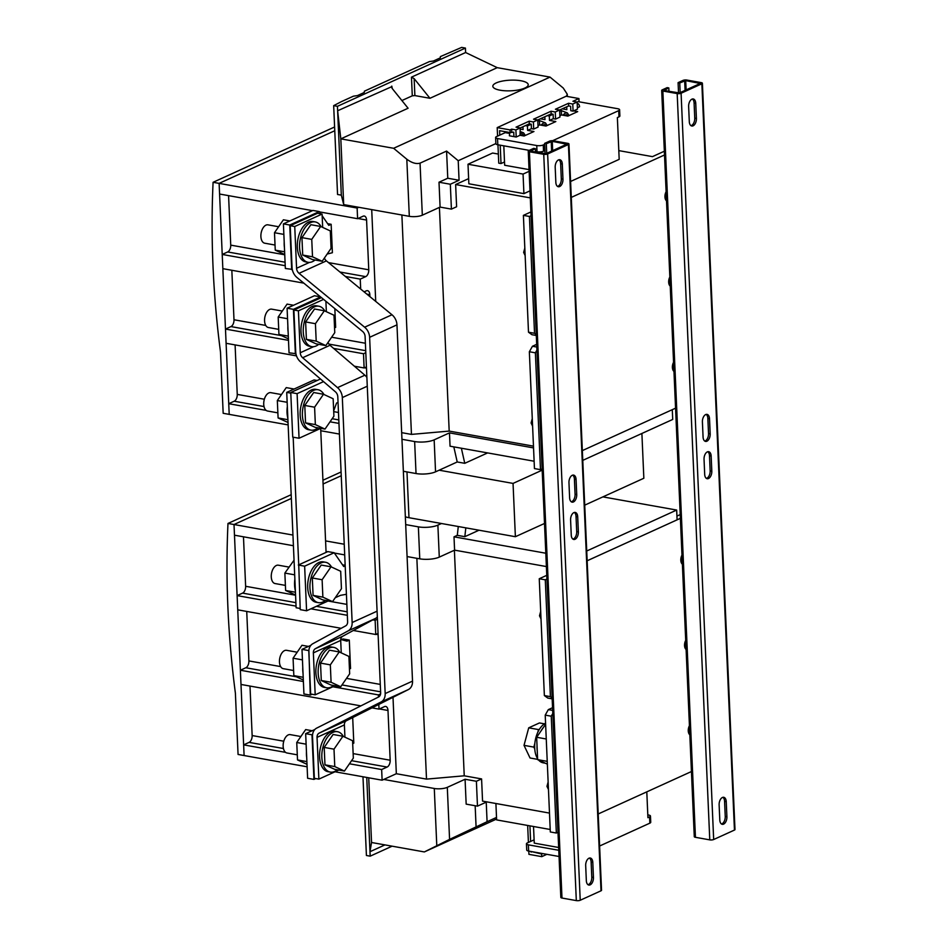 <?xml version="1.0" encoding="UTF-8"?>
<svg xmlns="http://www.w3.org/2000/svg" width="948" height="948" viewBox="0 0 948 948"><rect width="100%" height="100%" fill="white"/><g stroke="black" fill="none" stroke-linecap="round" stroke-linejoin="round"><path stroke-width="1.42" d="M708.5 478.527A6.055 3.46 100.1 0 0 711.806 471.144L711.154 456.035A6.055 3.46 100.1 0 0 708.666 451.686A6.055 3.46 100.1 0 0 704.044 459.27L704.696 474.379A6.055 3.46 100.1 0 0 707.184 478.728A6.055 3.46 100.1 0 0 708.5 478.527M707.8 451.722A6.055 3.46 -79.9 0 1 709.495 455.739L710.147 470.848A6.055 3.46 -79.9 0 1 706.841 478.23A6.055 3.46 -79.9 0 1 706.39 478.396M575.057 539.27A6.055 3.46 100.1 0 0 578.363 531.875L577.699 516.767A6.055 3.46 100.1 0 0 575.211 512.418A6.055 3.46 100.1 0 0 570.589 520.002L571.253 535.11A6.055 3.46 100.1 0 0 573.741 539.459A6.055 3.46 100.1 0 0 575.057 539.27M574.346 512.453A6.055 3.46 -79.9 0 1 576.04 516.47L576.704 531.579A6.055 3.46 -79.9 0 1 573.398 538.974A6.055 3.46 -79.9 0 1 572.947 539.128M706.876 441.223A6.055 3.46 100.1 0 0 710.182 433.829L709.519 418.72A6.055 3.46 100.1 0 0 707.03 414.371A6.055 3.46 100.1 0 0 702.409 421.955L703.072 437.064A6.055 3.46 100.1 0 0 705.561 441.413A6.055 3.46 100.1 0 0 706.876 441.223M706.165 414.406A6.055 3.46 -79.9 0 1 707.86 418.424L708.523 433.532A6.055 3.46 -79.9 0 1 705.217 440.927A6.055 3.46 -79.9 0 1 704.755 441.081M573.433 501.954A6.055 3.46 100.1 0 0 576.728 494.56L576.076 479.451A6.055 3.46 100.1 0 0 573.587 475.102A6.055 3.46 100.1 0 0 568.966 482.686L569.618 497.795A6.055 3.46 100.1 0 0 572.106 502.144A6.055 3.46 100.1 0 0 573.433 501.954M572.722 475.138A6.055 3.46 -79.9 0 1 574.417 479.155L575.069 494.264A6.055 3.46 -79.9 0 1 571.774 501.658A6.055 3.46 -79.9 0 1 571.312 501.812M590.142 884.863A6.055 3.46 100.1 0 0 593.448 877.469L592.796 862.372A6.055 3.46 100.1 0 0 590.308 858.023A6.055 3.46 100.1 0 0 585.686 865.607L586.338 880.716A6.055 3.46 100.1 0 0 588.827 885.053A6.055 3.46 100.1 0 0 590.142 884.863M589.443 858.059A6.055 3.46 -79.9 0 1 591.137 862.076L591.789 877.173A6.055 3.46 -79.9 0 1 588.483 884.567A6.055 3.46 -79.9 0 1 588.033 884.733M723.597 824.132A6.055 3.46 100.1 0 0 726.903 816.738L726.239 801.641A6.055 3.46 100.1 0 0 723.751 797.292A6.055 3.46 100.1 0 0 719.129 804.876L719.793 819.973A6.055 3.46 100.1 0 0 722.281 824.322A6.055 3.46 100.1 0 0 723.597 824.132M722.886 797.327A6.055 3.46 -79.9 0 1 724.58 801.344L725.244 816.441A6.055 3.46 -79.9 0 1 721.938 823.836A6.055 3.46 -79.9 0 1 721.475 824.002M693.106 125.823A6.055 3.46 100.1 0 0 696.413 118.429L695.749 103.32A6.055 3.46 100.1 0 0 693.261 98.971A6.055 3.46 100.1 0 0 688.639 106.555L689.303 121.664A6.055 3.46 100.1 0 0 691.791 126.013A6.055 3.46 100.1 0 0 693.106 125.823M692.395 99.007A6.055 3.46 -79.9 0 1 694.09 103.024L694.754 118.133A6.055 3.46 -79.9 0 1 691.447 125.527A6.055 3.46 -79.9 0 1 690.985 125.681M559.664 186.555A6.055 3.46 100.1 0 0 562.958 179.16L562.306 164.063A6.055 3.46 100.1 0 0 559.818 159.714A6.055 3.46 100.1 0 0 555.196 167.298L555.848 182.395A6.055 3.46 100.1 0 0 558.336 186.744A6.055 3.46 100.1 0 0 559.664 186.555M558.953 159.738A6.055 3.46 -79.9 0 1 560.647 163.755L561.299 178.864A6.055 3.46 -79.9 0 1 558.005 186.258A6.055 3.46 -79.9 0 1 557.543 186.412M284.199 241.989A20.512 11.696 100.1 0 0 284.436 247.57M278.617 226.738L268 224.842A9.326 5.309 100.1 0 0 263.283 227.579A9.326 5.309 100.1 0 0 260.937 237.166A9.326 5.309 100.1 0 0 264.717 243.198L275.027 245.046M287.872 326.302A20.512 11.696 100.1 0 0 288.121 331.883M282.291 311.051L271.685 309.155A9.326 5.309 100.1 0 0 266.969 311.892A9.326 5.309 100.1 0 0 264.611 321.479A9.326 5.309 100.1 0 0 268.403 327.51L278.712 329.359M325.425 600.357A20.512 11.696 -79.9 0 1 318.374 602.655L316.111 602.253A20.512 11.696 -79.9 0 1 314.44 601.719A20.512 11.696 -79.9 0 1 308.515 578.505A20.512 11.696 -79.9 0 1 323.327 561.868L325.591 562.271A20.512 11.696 -79.9 0 1 327.261 562.804A20.512 11.696 -79.9 0 1 331.492 567.023M318.374 602.655A20.512 11.696 -79.9 0 1 316.703 602.134A20.512 11.696 -79.9 0 1 310.766 578.908A20.512 11.696 -79.9 0 1 325.591 562.271M281.449 394.558L270.832 392.662A9.326 5.309 100.1 0 0 266.127 395.387A9.326 5.309 100.1 0 0 263.769 404.986A9.326 5.309 100.1 0 0 267.549 411.017L277.871 412.866M287.339 406.502A20.512 11.696 100.1 0 0 287.848 418.293M285.407 585.402L275.086 583.553A9.326 5.309 -79.9 0 1 274.327 583.316A9.326 5.309 -79.9 0 1 271.638 572.758A9.326 5.309 -79.9 0 1 278.368 565.198L288.986 567.094M324.809 310.98A20.512 11.696 100.1 0 0 318.895 306.228L316.644 305.825A20.512 11.696 100.1 0 0 306.275 311.833A20.512 11.696 100.1 0 0 301.097 332.938A20.512 11.696 100.1 0 0 309.415 346.21L311.679 346.613A20.512 11.696 100.1 0 0 318.729 344.314M318.895 306.228A20.512 11.696 100.1 0 0 308.538 312.236A20.512 11.696 100.1 0 0 303.36 333.341A20.512 11.696 100.1 0 0 311.679 346.613M333.625 685.475A20.512 11.696 -79.9 0 1 326.574 687.774L324.311 687.371A20.512 11.696 -79.9 0 1 322.652 686.85A20.512 11.696 -79.9 0 1 316.715 663.624A20.512 11.696 -79.9 0 1 331.539 646.986L333.791 647.389A20.512 11.696 -79.9 0 1 335.462 647.922A20.512 11.696 -79.9 0 1 339.704 652.141M326.574 687.774A20.512 11.696 -79.9 0 1 324.915 687.253A20.512 11.696 -79.9 0 1 318.978 664.027A20.512 11.696 -79.9 0 1 333.791 647.389M293.607 670.52L283.298 668.672A9.326 5.309 -79.9 0 1 282.54 668.435A9.326 5.309 -79.9 0 1 279.838 657.876A9.326 5.309 -79.9 0 1 286.58 650.316L297.186 652.212M321.123 226.667A20.512 11.696 100.1 0 0 315.222 221.915L312.959 221.512A20.512 11.696 100.1 0 0 302.59 227.52A20.512 11.696 100.1 0 0 297.411 248.625A20.512 11.696 100.1 0 0 305.742 261.897L308.005 262.3A20.512 11.696 100.1 0 0 315.056 260.001M315.222 221.915A20.512 11.696 100.1 0 0 304.853 227.923A20.512 11.696 100.1 0 0 299.675 249.028A20.512 11.696 100.1 0 0 308.005 262.3M337.31 769.788A20.512 11.696 -79.9 0 1 330.26 772.087L327.996 771.684A20.512 11.696 -79.9 0 1 326.325 771.162A20.512 11.696 -79.9 0 1 320.4 747.936A20.512 11.696 -79.9 0 1 335.213 731.299L337.476 731.702A20.512 11.696 -79.9 0 1 339.147 732.235A20.512 11.696 -79.9 0 1 343.377 736.454M330.26 772.087A20.512 11.696 -79.9 0 1 328.589 771.565A20.512 11.696 -79.9 0 1 322.664 748.339A20.512 11.696 -79.9 0 1 337.476 731.702M297.293 754.833L286.971 752.985A9.326 5.309 -79.9 0 1 286.213 752.748A9.326 5.309 -79.9 0 1 283.523 742.189A9.326 5.309 -79.9 0 1 290.254 734.629L300.872 736.525M323.955 394.486A20.512 11.696 100.1 0 0 318.054 389.735L315.791 389.332A20.512 11.696 100.1 0 0 305.434 395.34A20.512 11.696 100.1 0 0 300.255 416.445A20.512 11.696 100.1 0 0 308.574 429.717L310.837 430.119A20.512 11.696 100.1 0 0 317.888 427.821M318.054 389.735A20.512 11.696 100.1 0 0 307.697 395.743A20.512 11.696 100.1 0 0 302.507 416.847A20.512 11.696 100.1 0 0 310.837 430.119M500.141 90.214A17.716 5.333 -2.5 0 0 518.674 89.894A17.716 5.333 -2.5 0 0 528.226 84.716A17.716 5.333 -2.5 0 0 520.914 80.758A17.716 5.333 -2.5 0 0 502.381 81.078A17.716 5.333 -2.5 0 0 492.83 86.256A17.716 5.333 -2.5 0 0 500.141 90.214M525.322 135.446L523.569 132.827L520.511 133.597M547.197 125.492L545.444 122.861L543.382 123.039L540.881 125.136M569.073 115.538L567.331 112.907L565.257 113.073L562.756 115.182M511.778 131.819L511.659 129.153L510.024 129.9L510.143 132.566L513.745 132.175L513.934 136.619L516.198 137.022L520.025 135.28L524.102 136.002L522.905 134.533L520.31 135.327M538.014 125.657L539.637 124.911L545.977 126.048L544.78 124.579L542.197 125.373M559.889 115.703L561.512 114.957L567.852 116.094L566.655 114.625L564.072 115.419M668.814 87.927L667.155 87.631L662.225 89.87A2.797 0.841 -2.5 0 0 661.692 90.392A2.797 0.841 -2.5 0 0 662.853 91.02L677.18 93.579A2.797 0.841 -2.5 0 0 681.091 93.236L701.864 83.78A2.797 0.841 -2.5 0 0 702.397 83.246A2.797 0.841 -2.5 0 0 701.247 82.63L686.921 80.07A2.797 0.841 -2.5 0 0 683.01 80.402L678.093 82.642L679.752 82.95L685.712 80.616L700.205 83.483L679.432 92.94L664.05 90.475L668.814 87.927L668.956 91.352M679.752 82.95L680.166 92.596M535.359 148.658L533.7 148.362L528.783 150.602A2.797 0.841 -2.5 0 0 528.249 151.123A2.797 0.841 -2.5 0 0 529.411 151.751L543.737 154.311A2.797 0.841 -2.5 0 0 547.636 153.967L568.421 144.511A2.797 0.841 -2.5 0 0 568.954 143.989A2.797 0.841 -2.5 0 0 567.805 143.361L553.466 140.802A2.797 0.841 -2.5 0 0 549.567 141.145L544.638 143.385L546.297 143.681L552.269 141.347L566.762 144.215L545.977 153.671L530.607 151.206L535.359 148.658L535.513 152.083M546.297 143.681L546.723 153.327M582.771 460.373L672.713 419.443L672.286 409.666L582.345 450.608L675.569 408.173M673.969 371.415A6.055 3.46 -79.9 0 1 673.566 362.302M670.248 286.13A6.055 3.46 -79.9 0 1 669.845 277.017M666.515 200.834A6.055 3.46 -79.9 0 1 666.124 191.721M571.288 197.397L664.512 154.974M536.935 350.073L535.383 352.822L540.479 469.651L542.126 468.904M531.07 215.706L529.422 216.452L534.53 333.281L536.26 334.537M320.839 213.857L319.275 211.582L312.935 210.444L283.405 223.882L285.348 268.485L292.257 269.362M319.275 211.582L289.744 225.02L291.688 269.623M327.155 254.052L332.393 252.725L331.148 224.297L328.802 225.363L322.154 215.753M292.043 267.466L290.218 225.707L294.745 226.513L296.57 268.284A5.593 4.278 -114.5 0 0 299.058 273.332L364.625 327.202A11.186 8.556 65.5 0 1 369.625 337.31L385.172 693.569A11.186 8.556 65.5 0 1 380.989 702.03L319.132 733.136A5.593 4.278 -114.5 0 0 317.047 737.366L318.872 779.126L314.345 778.32L312.52 736.56A11.186 8.556 65.5 0 1 316.703 728.1L378.56 696.993A5.593 4.278 -114.5 0 0 380.646 692.763L365.099 336.493A5.593 4.278 -114.5 0 0 362.598 331.445L297.032 277.563A11.186 8.556 65.5 0 1 292.043 267.466M294.745 226.513L322.083 214.07L317.556 213.264L290.218 225.707M320.483 296.843L314.428 295.752L287.09 308.207L289.033 352.798L295.918 353.687M320.625 296.949L293.418 309.332L295.373 353.936M334.549 327.854L335.651 327.356L334.834 308.633M295.729 351.957L293.892 310.02L298.419 310.826L300.255 352.763A5.593 4.278 -114.5 0 0 302.649 357.728L337.524 387.637A11.186 8.556 65.5 0 1 342.323 397.567L352.146 622.528A11.186 8.556 65.5 0 1 348.141 630.882L315.352 648.705A5.593 4.278 -114.5 0 0 313.361 652.876L315.186 694.813L310.66 694.007L308.835 652.07A11.186 8.556 65.5 0 1 312.828 643.716L345.617 625.893A5.593 4.278 -114.5 0 0 347.62 621.71L337.796 396.762A5.593 4.278 -114.5 0 0 335.391 391.797L300.528 361.887A11.186 8.556 65.5 0 1 295.729 351.957M321.419 297.613L293.892 310.02M220.493 351.992L223.171 413.292L229.203 414.371L219.118 183.367L334.762 130.741L219.118 183.379L213.087 182.3A852.738 652.058 -114.5 0 0 220.493 351.992M213.087 182.3L334.597 126.985M237.261 394.558L235.092 344.894M234.002 319.926L231.833 270.275M230.743 245.295L228.575 195.643M369.933 296.653L369.839 294.674L366.888 294.153M319.488 211.89L357.597 218.704L363.072 216.215A5.593 3.188 -79.9 0 1 364.293 216.037A5.593 3.188 -79.9 0 1 366.58 220.054L368.76 269.801A5.593 3.188 -79.9 0 1 365.703 276.626L360.24 279.115L360.678 289.045M331.148 224.297L327.629 223.669M285.075 262.217L227.686 251.955A5.593 3.188 100.1 0 0 230.743 245.129L284.756 254.787M227.686 251.955L222.223 254.443L222.839 268.663L303.81 283.132M281.449 335.616L230.945 326.586A5.593 3.188 100.1 0 0 233.99 319.76L265.76 325.437M230.945 326.586L225.482 329.075L226.098 343.295L296.487 355.879M264.018 406.55L234.203 401.217A5.593 3.188 100.1 0 0 237.249 394.392L264.35 399.238M234.203 401.217L228.741 403.706L229.203 414.371L288.133 424.905M357.597 218.704L357.135 208.039L219.118 183.379L219.581 194.032L312.508 210.646M520.262 127.956L529.28 123.856L529.162 121.19L516.044 127.162L520.262 127.921L520.025 135.28M529.28 123.856L531.247 124.212L531.437 128.655L533.7 129.058L538.073 127.068L537.765 119.958L551.155 113.902L551.037 111.236L533.546 119.199L537.765 119.958L533.392 121.948L529.162 121.19M551.155 113.902L553.122 114.246L553.312 118.69L555.575 119.093L559.948 117.102L559.64 110.004L568.658 105.939L568.539 103.273L555.421 109.245L559.64 110.004L555.267 111.994L551.037 111.236M568.658 105.939L570.625 106.283L570.815 110.726L573.078 111.129L572.77 104.031L568.539 103.273M573.078 111.129L577.451 109.138L577.142 102.028L572.77 104.031M559.699 111.26L561.323 110.513L559.652 110.217M544.839 116.782L544.958 119.626L540.372 118.808M547.328 115.644L549.295 115.988L553.122 114.246M537.824 121.214L539.448 120.479L537.777 120.171M522.964 126.736L523.083 129.58L520.31 129.094M525.453 125.598L527.42 125.954L531.247 124.212M507.038 132.021A7.928 4.515 100.1 0 0 506.659 132.886M510.143 132.566L499.584 130.682L499.774 135.126L496.491 136.619A4.657 1.398 -2.5 0 0 495.603 137.496A4.657 1.398 -2.5 0 0 497.534 138.538L536.746 145.542A4.657 1.398 -2.5 0 0 543.251 144.973L544.685 144.321M577.142 102.076L579.05 101.211L578.932 98.545L572.924 101.282L577.142 102.028M510.024 129.9L497.202 127.613L566.11 96.246L578.932 98.545M516.198 137.022L515.89 129.912L511.659 129.153M515.89 129.912L520.262 127.921M577.391 107.74L579.572 106.745A5.036 2.868 100.1 0 0 577.522 103.486A5.036 2.868 100.1 0 0 577.202 103.462L577.522 103.486M566.714 106.828L566.833 109.672L562.259 108.854M497.534 138.538L497.807 144.76L529.268 150.377M535.49 151.49L537.018 151.763L536.746 145.542M497.807 144.76A4.657 1.398 177.5 0 1 495.875 143.717L495.603 137.496M513.934 136.619L509.408 135.801A5.036 2.868 -79.9 0 1 510.06 132.554M524.102 136.002L533.949 131.523L527.609 130.397L531.437 128.655M527.42 125.954L527.609 130.397M533.7 129.058L533.392 121.948M539.448 120.479L539.637 124.911M545.977 126.048L555.824 121.569L549.485 120.432L553.312 118.69M549.295 115.988L549.485 120.432M555.575 119.093L555.267 111.994M561.323 110.513L561.512 114.957M567.852 116.094L577.699 111.615L573.623 110.88M552.637 140.707L618.724 110.632A4.657 1.398 -2.5 0 0 619.613 109.743A4.657 1.398 -2.5 0 0 617.693 108.712L578.47 101.697A4.657 1.398 -2.5 0 0 578.102 101.637M499.774 135.126L505.248 132.637L509.751 133.443M504.514 161.966L501.018 163.554L500.212 145.186M501.018 163.554L498.755 163.151L497.949 144.783M497.57 136.121L497.202 127.613M529.055 169.609L504.656 165.248L503.803 145.826M543.251 144.973L543.524 151.194L544.958 150.542M543.524 151.194A4.657 1.398 177.5 0 1 537.018 151.763M619.613 109.743L619.885 115.964A4.657 1.398 177.5 0 1 618.997 116.841L618.724 110.632M570.589 181.459L619.186 159.347L617.361 117.588L618.997 116.841M529.991 190.856L523.912 193.629L523.059 174.077L468.004 164.241L492.605 153.043L498.352 154.062M523.059 174.077L529.138 171.315M523.912 193.629L468.857 183.782L468.004 164.241M673.862 368.891L672.713 369.412M666.408 198.31L665.271 198.831M670.129 283.594L668.992 284.116M447.764 178.236L439.007 182.217L450.324 184.244L459.069 180.262L447.764 178.236L446.579 151.076L458.216 160.71L495.875 143.575M530.288 197.883L455.632 184.54L468.632 178.627M529.422 216.452L523.391 215.374L530.904 211.949M664.358 151.218L652.461 156.633L618.807 150.613M534.53 333.281L528.498 332.203L523.391 215.374M528.498 332.203L531.947 334.703L536.295 335.485M536.687 344.325L532.456 346.257L529.351 351.744L535.383 352.822M536.805 347.039L532.456 346.257M540.479 469.651L534.447 468.573L529.351 351.744M534.127 461.226L450.051 446.2L449.471 432.881L434.16 439.848L435.547 471.831A13.983 4.207 177.5 0 1 416.03 473.538L414.643 441.555A13.983 4.207 -2.5 0 0 434.16 439.848M487.616 452.919L464.769 463.311L461.368 448.226M464.769 463.311L457.22 461.972L453.819 446.875M459.069 180.262L458.216 160.71M406.811 159.217C411.847 162.926 416.255 164.241 420.047 163.151L422.322 215.184A9.326 2.808 177.5 0 1 409.311 216.322L406.811 159.217L393.621 148.291L340.818 138.858L343.697 204.602L341.316 195.158L337.63 110.762L340.818 138.858L408.09 108.238L392.271 88.579L391.785 86.114L391.868 87.998M412.285 95.819L411.468 77.155L414.146 78.625L429.965 98.284L414.88 95.582L412.285 95.819L401.893 100.547M391.441 86.801L337.63 110.762L337.441 106.318L465.421 48.075L465.61 52.519L411.468 77.155M422.322 215.184L440.097 207.091L451.414 209.117L450.324 184.244M440.097 207.091L439.007 182.217M451.414 209.117L456.604 206.759L455.632 184.54M420.047 163.151L446.579 151.076M457.22 461.972L435.547 471.831M533.475 446.153L449.186 431.091L411.456 434.397L401.881 214.995M449.186 431.091L439.422 207.399M449.471 432.881L533.546 447.906M403.362 471.274L416.03 473.538M289.744 225.02L283.405 223.882M293.418 309.332L287.09 308.207M323.529 381.617L297.103 393.645L299.047 438.249L320.803 428.342M327.688 425.214L329.288 422.891M299.047 438.249L292.719 437.111L290.763 392.519L297.103 393.645M320.471 378.999L290.763 392.519M333.684 410.887L336.552 403.054L338.045 402.379M337.441 106.318L333.672 105.643L341.399 101.649L353.426 96.175L357.42 95.606L364.293 92.466L364.364 91.198L429.444 61.573L433.437 61.004L440.31 57.875L440.382 56.596L461.652 47.4L465.421 48.075M566.466 96.317L567.26 94.184L563.231 88.022L550.03 77.108L497.238 67.663L465.61 52.519M393.621 148.291L550.03 77.108M429.965 98.284L497.238 67.663M343.697 204.602L409.311 216.322M375.716 301.405L371.711 209.603M411.456 434.397L401.668 432.655M401.964 439.291L414.643 441.555M339.42 434.066L320.768 430.736M228.741 403.706L266.163 410.389M330.023 421.813L338.957 423.401M366.426 366.912L364.115 367.954L354.41 366.224M364.115 367.954L363.499 353.746L333.637 348.414M225.482 329.075L288.488 340.344M222.223 254.443L285.229 265.713M345.356 276.461L360.24 279.115M333.672 105.643L337.547 194.482L341.316 195.158M369.839 294.674A5.593 3.188 -79.9 0 0 367.551 290.669A5.593 3.188 -79.9 0 0 366.331 290.846L364.103 291.854M357.135 208.039L358.782 207.292M365.798 352.692L363.499 353.746M333.151 398.752L323.493 394.273L314.594 407.202L315.352 424.609L325.01 429.089L333.921 416.16L333.151 398.752M315.352 424.609L305.54 422.855L315.21 427.347L325.01 429.089M305.54 422.855L304.782 405.448L313.693 392.519L323.493 394.273M304.782 405.448L314.594 407.202M528.249 151.123L560.837 897.412A2.797 0.841 -2.5 0 0 561.986 898.04L576.313 900.6A2.797 0.841 -2.5 0 0 580.223 900.256L601.008 890.8A2.797 0.841 -2.5 0 0 601.542 890.279L568.954 143.989M544.638 143.385L545.1 153.789M661.692 90.392L694.28 836.681A2.797 0.841 -2.5 0 0 695.441 837.309L709.768 839.869A2.797 0.841 -2.5 0 0 713.666 839.525L734.451 830.069A2.797 0.841 -2.5 0 0 734.984 829.536L702.397 83.246M678.093 82.642L678.543 93.046M306.69 757.357A20.512 11.696 -79.9 0 1 306.453 751.776M306.998 764.325L297.518 759.929L296.748 742.509L306.121 744.18M297.518 759.929L306.879 761.6M296.748 742.509L305.659 729.581L312.117 730.73M338.803 770.06L318.872 779.126M322.083 214.07L322.664 227.378M324.394 258.057A5.593 4.278 -114.5 0 0 326.408 260.878L391.974 314.76A11.186 8.556 65.5 0 1 396.963 324.856L412.522 681.126A11.186 8.556 65.5 0 1 408.339 689.587L346.482 720.693A5.593 4.278 -114.5 0 0 344.385 724.924L344.93 737.165M353.331 758.127L344.432 771.068L334.774 766.577L334.004 749.169L342.915 736.24L352.573 740.72L353.331 758.127M342.915 736.24L333.104 734.487L324.204 747.415L324.963 764.835L334.774 766.577M324.963 764.835L334.632 769.314L344.432 771.068M324.204 747.415L334.004 749.169M330.319 230.933L320.661 226.453L311.75 239.382L312.508 256.801L322.178 261.281L331.077 248.34L330.319 230.933M312.508 256.801L302.708 255.048L312.366 259.527L322.178 261.281M302.708 255.048L301.95 237.628L310.849 224.7L320.661 226.453M301.95 237.628L311.75 239.382M303.016 673.044A20.512 11.696 -79.9 0 1 302.768 667.463M303.313 680.012L293.833 675.616L293.074 658.196L302.436 659.867M293.833 675.616L303.194 677.287M293.074 658.196L301.974 645.268L308.444 646.418M335.118 685.748L315.186 694.813M323.576 299.378L298.419 310.826M325.899 301.286L326.349 311.691M328.032 342.429A5.593 4.278 -114.5 0 0 329.999 345.285L364.861 375.195A11.186 8.556 65.5 0 1 366.876 377.375M377.34 616.947A11.186 8.556 65.5 0 1 375.479 618.44L342.702 636.262A5.593 4.278 -114.5 0 0 340.699 640.433L341.244 652.852M349.658 673.815L340.747 686.755L331.089 682.264L330.331 664.856L339.23 651.928L348.9 656.407L349.658 673.815M339.23 651.928L329.43 650.174L320.519 663.102L321.289 680.522L331.089 682.264M321.289 680.522L330.947 685.001L340.747 686.755M320.519 663.102L330.331 664.856M334.004 315.246L324.334 310.766L315.435 323.695L316.194 341.114L325.851 345.593L334.762 332.653L334.004 315.246M316.194 341.114L306.394 339.36L316.051 343.84L325.851 345.593M306.394 339.36L305.623 321.941L314.535 309.012L324.334 310.766M305.623 321.941L315.435 323.695M300.196 608.486L296.12 607.751L286.723 392.389L290.787 393.124M317.153 380.504L314.061 379.947L286.723 392.389M320.673 428.401L326.076 552.4L327.83 551.606L334.17 552.743L343.697 566.525L345.179 565.849M293.169 437.194L298.738 564.854L326.076 552.4M295.563 595.024L285.621 590.486L284.862 573.078L294.046 560.197M295.385 590.829A20.512 11.696 -79.9 0 1 294.864 579.038M285.621 590.486L295.444 592.239M284.862 573.078L294.686 574.832M294.129 389.024L286.237 387.614L277.326 400.542L278.096 417.95L288.026 422.488M278.096 417.95L287.908 419.703M277.326 400.542L287.149 402.296M331.03 566.797L321.218 565.055L312.319 577.984L313.077 595.391L322.747 599.883L332.547 601.625L322.877 597.145L322.119 579.738L331.03 566.797L340.688 571.288L341.446 588.696L332.547 601.625M312.319 577.984L322.119 579.738M313.077 595.391L322.877 597.145M283.428 748.517L249.099 742.379A5.593 3.188 100.1 0 0 252.144 735.553L283.772 741.206M378.809 704.435L379.01 709.116L384.485 706.627A5.593 3.188 -79.9 0 1 385.706 706.45A5.593 3.188 -79.9 0 1 387.993 710.467L390.173 760.225A5.593 3.188 -79.9 0 1 387.116 767.05L381.653 769.539L382.115 780.192L335.011 771.779M296.345 676.777L245.84 667.748A5.593 3.188 100.1 0 0 248.886 660.922L280.655 666.598M295.894 602.644L242.581 593.116A5.593 3.188 100.1 0 0 245.639 586.291L295.575 595.226M542.576 853.555L541.64 853.982L541.758 856.648L546.866 854.326M528.794 851.091L528.937 854.349L541.758 856.648M527.669 825.459L528.415 842.44M531.058 851.494L541.64 853.982M529.932 825.862L530.619 841.433L534.103 839.845M531.081 852.098L532.018 851.671M550.207 829.488L496.622 819.902L495.911 803.501M545.219 715.124L550.314 831.953L556.346 833.031L551.25 716.202L545.219 715.124L548.323 709.625L552.554 707.706M546.937 579.074L545.29 579.821L539.258 578.742L544.365 695.571L547.814 698.084L552.163 698.854M539.258 578.742L546.771 575.329M680.214 514.586L676.931 516.091M685.996 646.974L684.859 647.496M586.729 551.001L676.671 510.06L677.097 519.836L587.156 560.766M680.38 518.343L587.156 560.778M686.115 649.499A6.055 3.46 -79.9 0 1 685.712 640.386M682.382 564.214A6.055 3.46 -79.9 0 1 681.991 555.101M682.276 561.678L681.126 562.2M689.836 734.795A6.055 3.46 -79.9 0 1 689.433 725.682M689.717 732.259L688.58 732.78M552.803 713.453L551.25 716.202M552.672 710.408L548.323 709.625M545.29 579.821L550.397 696.65L552.127 697.906M550.397 696.65L544.365 695.571M545.61 724.272L536.663 737.271L546.249 738.99M536.663 737.271L537.635 759.644L547.233 761.351M537.635 759.644L547.351 764.147M558.775 850.285L528.368 844.846A4.657 1.398 -2.5 0 1 526.448 843.803A4.657 1.398 -2.5 0 1 527.337 842.926L530.619 841.433M533.523 826.502L534.257 843.128L558.656 847.488M647.804 814.889L648.527 815.019A4.657 1.398 -2.5 0 1 650.458 816.062A4.657 1.398 -2.5 0 1 649.57 816.939L647.922 817.686L646.797 791.864M559.047 856.494L528.64 851.067A4.657 1.398 177.5 0 1 526.721 850.024L526.448 843.803M650.458 816.062L650.731 822.272A4.657 1.398 177.5 0 1 649.842 823.16L599.61 846.019M676.671 510.06L602.904 496.882M691.436 771.542L598.2 813.976M557.993 832.285L556.346 833.031M549.485 813.088L482.556 801.119L481.584 778.912L476.394 781.27L465.077 779.256L447.302 787.338L449.577 839.383L424.337 851.932L371.545 842.499L369.981 851.719L370.182 856.163L392.116 846.173M393.005 697.301L396.335 773.722L382.115 780.192M307.105 766.79L244.098 755.532L243.636 744.867L285.585 752.368M383.762 779.446L434.291 788.475A9.326 2.808 -2.5 0 0 447.302 787.338M396.335 773.722L426.505 779.114L464.236 775.808L481.584 778.912M546.392 566.56L454.59 550.148L454.009 536.829L545.811 553.229M465.824 527.858L464.828 536.675L479.024 530.216M464.828 536.675L457.291 535.336L454.009 536.829M405.685 524.588L418.364 526.851A13.983 4.207 -2.5 0 0 437.881 525.133L439.279 557.116L454.59 550.148M439.279 557.116A13.983 4.207 177.5 0 1 419.763 558.834L418.364 526.851M407.083 556.571L419.763 558.834M458.287 526.507L457.291 535.336M437.881 525.133L441.46 523.509L408.979 517.703A17.716 5.333 177.5 0 1 405.341 516.779M377.434 619.234L375.135 620.276L375.752 634.496L378.062 633.442M380.598 693.9L378.394 694.908L378.489 697.029M416.859 558.313L426.505 779.114M454.388 550.243L464.236 775.808M465.077 779.256L466.167 804.129L477.472 806.144L476.394 781.27M496.515 817.413L487.082 821.715L486.229 802.162L477.472 806.144M381.653 769.539L349.445 763.78M249.099 742.379L243.636 744.867M344.231 544.235L325.579 540.905M292.944 535.063L234.014 524.528L291.344 498.435L234.014 524.528L227.982 523.45A852.738 652.058 -114.5 0 0 235.388 693.142L238.067 754.454L244.098 755.532L234.014 524.528L234.476 535.193L293.418 545.728M323.09 483.99L341.244 475.73L323.09 483.99M326.041 551.558L327.404 551.807M334.383 553.051L344.693 554.9M345.155 565.292L342.524 564.83M340.735 639.45L346.956 641.156L349.302 640.09L342.975 638.952L341.458 639.639M349.302 640.09L350.547 668.518L349.445 669.015M352.692 717.577L353.805 743.149L352.703 743.647M252.156 735.719L249.988 686.056M248.897 661.088L246.729 611.436M245.639 586.457L243.47 536.805M242.581 593.116L237.119 595.605L296.049 606.139M375.135 620.276L372.848 619.874M347.335 615.311L310.932 608.806M237.119 595.605L237.735 609.825L341.173 628.311M353.32 630.479L375.752 634.496M245.84 667.748L240.377 670.236L303.384 681.505M378.394 694.908L332.866 686.767M240.377 670.236L240.993 684.456L360.892 705.881M371.983 707.86L379.01 709.116M328.34 600.878L306.583 610.785L304.64 566.181L334.17 552.743M346.423 594.278L340.486 595.344L335.213 597.75M312.093 694.256L310.269 695.097L308.894 650.233M315.767 778.569L313.942 779.41L311.999 734.807L312.603 734.534M227.982 523.45L291.178 494.69M322.936 480.245L341.079 471.986M306.583 610.785L300.243 609.647L298.738 564.854M304.64 566.181L298.3 565.044M308.313 650.494L301.985 649.356L310.885 645.315M310.269 695.097L303.929 693.96L301.985 649.356M311.999 734.807L305.659 733.669L314.831 729.498M313.942 779.41L307.614 778.272L305.659 733.669M368.725 777.798L371.545 842.499M496.586 819.048L424.337 851.932M487.082 821.715L449.577 839.383M475.161 805.729L476.097 827.308M362.977 776.779L366.414 855.487L370.182 856.163M384.971 844.893L369.981 851.719L366.746 777.443M293.548 305.256L287.078 304.107L278.179 317.035L278.937 334.454L288.417 338.851M278.179 317.035L287.54 318.706M278.937 334.454L288.299 336.125M289.863 220.943L283.393 219.794L274.493 232.722L275.252 250.142L284.744 254.538M274.493 232.722L283.867 234.393M275.252 250.142L284.625 251.812M524.825 248.032L523.64 252.417L525.145 255.581M525.026 252.666L523.64 252.417M532.266 418.613L531.093 422.998L532.598 426.162M532.468 423.246L531.093 422.998M541.012 618.961L539.507 615.797L540.68 611.413M540.881 616.034L539.507 615.797M548.465 789.53L546.96 786.378L548.134 781.981M548.335 786.615L546.96 786.378M542.185 470.149L513.046 483.409L439.137 470.196M641.891 433.473L643.846 478.254L584.726 505.154M544.508 523.462L515.38 536.71L441.46 523.509M515.38 536.71L513.046 483.409M543.725 727.021A20.512 11.696 100.1 0 0 541.035 730.92M537.03 745.827A20.512 11.696 100.1 0 0 537.267 751.089M542.386 761.837A20.512 11.696 100.1 0 0 545.301 763.199L543.133 762.808A20.512 11.696 100.1 0 1 538.665 760.118M537.8 732.283L538.523 729.581L539.519 729.13M534.767 749.074L533.831 747.107L534.85 743.291M544.472 723.845L539.448 722.945L528.723 727.827L538.523 729.581M533.831 747.107L524.019 745.353L528.723 727.827M537.623 759.348L530.039 757.985L524.019 745.353M545.562 723.217A20.512 11.696 100.1 0 0 535.549 738.99A20.512 11.696 100.1 0 0 537.587 758.673M710.147 470.848L711.806 471.144M576.704 531.579L578.363 531.875M708.523 433.532L710.182 433.829M575.069 494.264L576.728 494.56M591.789 877.173L593.448 877.469M725.244 816.441L726.903 816.738M694.754 118.133L696.413 118.429M561.299 178.864L562.958 179.16M684.669 80.698L685.096 90.356M551.226 141.442L551.641 151.088M333.72 411.633L338.483 412.487M366.473 368.12L364.53 367.777M331.622 337.215L365.395 343.247M328.506 262.608L368.76 269.801M366.58 220.054L358.012 218.514M414.146 78.625L414.88 95.582M365.703 276.626L339.965 272.029M365.715 350.677L328.92 344.1M338.803 419.917L332.156 418.72M552.269 141.347L552.672 150.625M568.421 144.511L601.008 890.8M547.636 153.967L580.223 900.256M543.737 154.311L576.313 900.6M529.411 151.751L561.986 898.04M685.712 80.616L686.115 89.894M701.864 83.78L734.451 830.069M681.091 93.236L713.666 839.525M677.18 93.579L709.768 839.869M662.853 91.02L695.441 837.309M309.475 262.406L296.57 268.284M326.408 260.878L299.058 273.332M391.974 314.76L364.625 327.202M396.963 324.856L369.625 337.31M412.522 681.126L385.172 693.569M408.339 689.587L380.989 702.03M346.482 720.693L319.132 733.136M344.385 724.924L317.047 737.366M313.622 346.684L300.255 352.763M329.999 345.285L302.649 357.728M364.861 375.195L337.524 387.637M367.267 386.215L342.323 397.567M377.091 611.176L352.146 622.528M375.479 618.44L348.141 630.882M342.702 636.262L315.352 648.705M340.699 640.433L313.361 652.876M387.116 767.05L351.578 760.687M353.142 753.601L390.173 760.225M380.61 691.839L342.003 684.93M346.518 678.377L380.29 684.409M347.181 611.815L316.395 606.317M328.02 601.02L346.861 604.386M378.11 634.65L376.166 634.307M387.993 710.467L379.425 708.938M528.368 844.846L528.64 851.067M649.842 823.16L649.57 816.939M436.779 845.592L434.291 788.475M408.979 517.703L406.976 471.926M560.647 163.755L562.306 164.063M694.09 103.024L695.749 103.32M724.58 801.344L726.239 801.641M591.137 862.076L592.796 862.372M574.417 479.155L576.076 479.451M707.86 418.424L709.519 418.72M576.04 516.47L577.699 516.767M709.495 455.739L711.154 456.035M520.428 131.618L523.569 132.827M537.848 119.958L538.997 120.396M539.448 120.574L545.444 122.861M559.735 110.004L560.872 110.442M561.323 110.608L567.331 112.907M567.26 94.184L567.354 96.471"/></g></svg>
